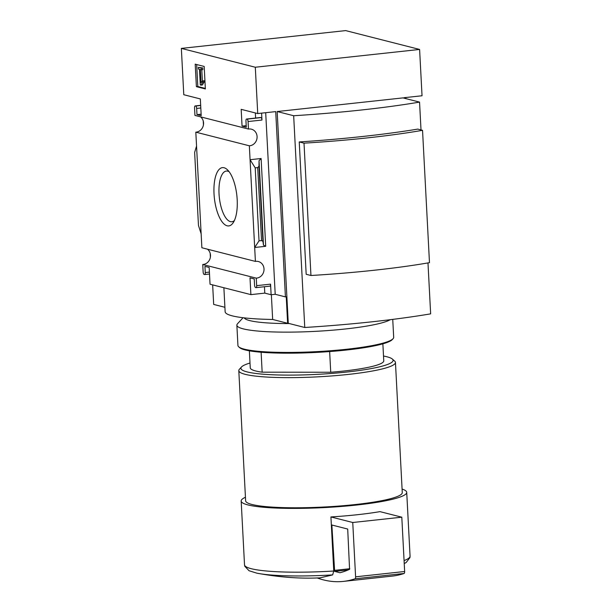 <?xml version="1.0" encoding="UTF-8"?>
<svg xmlns="http://www.w3.org/2000/svg" width="612" height="612" viewBox="0 0 612 612"><rect width="100%" height="100%" fill="white"/><g stroke="black" fill="none" stroke-linecap="round" stroke-linejoin="round"><path stroke-width="0.92" d="M382.867 343.829L383.762 360.843A66.846 8.797 -3 0 1 330.732 372.249L329.646 351.563M212.655 284.886L213.68 304.432L224.91 307.293M210.383 257.208L210.176 253.337M203.444 124.863L203.245 120.992M419.603 49.442L255.303 67.236L257.728 113.557L241.182 109.341L242.054 126.11L246.284 127.181L245.963 121.008A2.226 0.857 83.8 0 1 246.598 119.019A2.226 0.857 83.8 0 1 246.72 119.026L247.08 119.118A2.226 0.857 83.8 0 1 248.074 121.543L248.464 129.055L194.945 115.423L194.547 107.911A2.226 0.857 83.8 0 1 195.19 105.922A2.226 0.857 83.8 0 1 195.312 105.93L195.664 106.014A2.226 0.857 83.8 0 1 196.659 108.446L196.988 114.62L201.21 115.699L200.331 98.937L183.784 94.722L181.351 48.402L345.658 30.6L419.603 49.442L422.035 95.763L404.05 97.706L404.073 98.157M427.979 262.915L430.649 313.857A216.939 28.542 177 0 1 304.761 327.489L288.267 323.289L277.167 111.537L403.002 97.889L419.549 102.105L421.01 129.928M419.549 102.105A216.939 28.542 177 0 1 293.668 115.737L304.761 327.489M299.245 141.938L306.176 274.283L310.95 275.499L304.011 143.154L299.245 141.938A216.939 28.542 177 0 0 417.767 129.101L422.54 130.318L429.479 262.663A192.956 25.39 177 0 1 310.95 275.499M257.728 113.557L275.714 111.614L285.422 296.897L286.24 296.805L287.625 323.274L272.661 319.464A87.394 11.498 177 0 1 225.14 311.738L223.885 287.747M288.26 323.205L287.625 323.274M214.024 193.828A29.315 11.314 -96.2 0 0 221.414 220.863A29.315 11.314 -96.2 0 0 233.18 222.745A29.315 11.314 -96.2 0 0 236.859 195.565A29.315 11.314 -96.2 0 0 227.45 169.799A29.315 11.314 -96.2 0 0 214.024 193.828M201.149 233.853L195.817 132.161L249.344 145.794L250.071 159.701L255.204 167.872L257.706 167.604L258.998 166.235L259.044 160.696L261.11 158.508L250.071 159.701L255.403 261.401L201.876 247.761L201.149 233.853L198.464 225.423L194.639 152.442L196.544 146.069M269.8 286.125A2.226 0.857 83.8 0 0 269.93 286.141A2.226 0.857 83.8 0 0 270.565 284.144L271.124 294.732L275.209 294.288L285.422 296.897M271.124 294.732L264.782 293.117L250.889 294.624L210.038 284.22L209.166 267.452L204.936 266.381L205.257 272.554A2.226 0.857 83.8 0 1 204.622 274.543A2.226 0.857 83.8 0 1 204.5 274.536L204.14 274.444A2.226 0.857 83.8 0 1 203.146 272.019L202.756 264.506L256.275 278.139L256.673 285.651A2.226 0.857 83.8 0 1 256.03 287.64A2.226 0.857 83.8 0 1 255.908 287.632L255.556 287.541A2.226 0.857 83.8 0 1 254.561 285.115L254.232 278.934L250.01 277.863L250.889 294.624M261.607 113.144L261.967 120.044L248.074 121.543M255.609 118.04L255.342 112.952M260.375 117.55A2.226 0.857 83.8 0 1 260.498 117.512A2.226 0.857 83.8 0 1 260.62 117.519L246.72 119.026M261.967 120.044A2.226 0.857 83.8 0 0 260.972 117.611L260.62 117.519M264.782 293.117L264.453 286.73M265.707 246.299L263.474 245.152L262.93 241.296L261.531 240.585L259.029 240.853L254.676 247.493L265.707 246.299L261.11 158.508M255.303 67.236L181.351 48.402M205.364 88.947L196.391 86.659L195.205 64.161L204.186 66.448L205.364 88.947M256.275 278.139A8.469 7.734 104.3 0 0 263.956 270.489A8.469 7.734 104.3 0 0 258.341 261.523A8.469 7.734 104.3 0 0 255.403 261.401M207.453 249.183A8.469 7.734 -75.7 0 1 210.1 258.425A8.469 7.734 -75.7 0 1 202.756 264.506M249.344 145.794A8.469 7.734 104.3 0 0 257.025 138.144A8.469 7.734 104.3 0 0 251.402 129.178A8.469 7.734 104.3 0 0 248.464 129.055M200.514 116.838A8.469 7.734 -75.7 0 1 203.161 126.087A8.469 7.734 -75.7 0 1 195.817 132.161M405.794 97.522L405.855 98.616M271.361 294.709L272.661 319.464M332.645 574.905L320.007 577.85C300.217 578.837 279.149 577.277 256.803 573.153A79.682 10.488 -3 0 0 332.645 574.905L333.762 571.019L330.931 516.941L352.749 522.503L355.595 576.818A2.226 0.857 83.8 0 1 355.029 578.791A356.498 137.578 83.8 0 1 343.347 581.4A356.498 137.578 83.8 0 1 317.123 577.927M245.435 497.265A82.888 10.909 -3 0 0 241.174 501.021A82.888 10.909 -3 0 0 247.921 504.915A82.888 10.909 -3 0 0 340.945 506.499A82.888 10.909 -3 0 0 406.72 492.346A82.888 10.909 -3 0 0 402.084 489.057M352.749 522.503L401.801 517.186L379.976 511.632A82.888 10.909 177 0 1 330.931 516.941M250.002 363.031A76.202 10.029 -3 0 0 241.518 366.963L239.422 369.243A78.428 10.32 -3 0 0 238.802 370.65L245.626 500.784A78.428 10.32 -3 0 0 252.014 504.479A78.428 10.32 -3 0 0 340.027 505.971A78.428 10.32 -3 0 0 402.268 492.576L395.451 362.442A78.428 10.32 -3 0 0 394.686 361.111L392.361 359.06A76.202 10.029 -3 0 0 383.51 356.031M238.802 370.65A78.428 10.32 -3 0 0 245.19 374.337A78.428 10.32 -3 0 0 333.211 375.829A78.428 10.32 -3 0 0 395.451 362.442M241.518 366.963A76.202 10.029 -3 0 0 247.118 371.912A76.202 10.029 -3 0 0 337.556 372.945A76.202 10.029 -3 0 0 392.361 359.06M249.367 350.829L250.254 367.835A66.846 8.797 -3 0 0 262.158 372.18L261.117 352.244M330.732 372.249L262.158 372.18M229.118 171.712A25.497 9.838 -96.2 0 0 226.363 171.046A25.497 9.838 -96.2 0 0 219.035 193.836A25.497 9.838 -96.2 0 0 231.856 221.751A25.497 9.838 -96.2 0 0 234.404 220.519M205.341 88.419L197.814 86.506L196.391 86.659M197.814 86.506L196.666 64.528M199.489 69.301L198.418 69.026L198.326 67.351L201.325 68.108L201.409 69.791L200.338 69.516L201.027 82.658L202.58 80.899L202.809 82.069L200.965 85.129L200.308 84.961L199.489 69.301M202.58 80.899L204.01 80.746L204.24 81.916L202.396 84.969L200.965 85.129M204.24 81.916L202.809 82.069M201.784 69.745L202.381 81.082M198.326 67.351L202.756 67.955L202.84 69.63L201.409 69.791M202.756 67.955L201.325 68.108M246.2 125.659L242.054 126.11M275.209 294.288L265.692 112.7M201.126 114.176L196.988 114.62M259.029 240.853L255.204 167.872M401.801 517.186L404.647 571.501A2.226 0.857 83.8 0 1 404.073 573.475A356.498 137.578 83.8 0 1 392.391 576.083L343.347 581.4M334.642 571.379L331.865 525.012L347.708 529.051L349.567 569.313A346.698 133.791 83.8 0 1 339.958 572.733L334.642 571.379L348.228 569.91M293.668 115.737L277.167 111.537M422.54 130.318A192.956 25.39 177 0 1 304.011 143.154M243.048 317.72L237.487 323.794A77.984 10.259 -3 0 0 236.867 325.186L237.93 345.482A77.984 10.259 -3 0 0 238.688 346.805L239.621 347.624A77.097 10.144 -3 0 0 346.315 350.041A77.097 10.144 -3 0 0 392.231 339.629L393.065 338.711A77.984 10.259 -3 0 0 393.684 337.319L392.743 319.38M238.688 346.805A77.984 10.259 -3 0 0 346.622 349.253A77.984 10.259 -3 0 0 393.065 338.711M236.867 325.186A77.984 10.259 -3 0 0 345.558 328.958A77.984 10.259 -3 0 0 390.349 319.678M244.203 317.858A70.411 9.264 -3 0 0 289.354 323.564M404.073 560.584A82.888 10.909 -3 0 0 410.063 556.124L409.948 557.601L406.169 562.505L404.226 563.591M256.803 573.153L249.053 570.744L244.777 566.253L244.517 564.799A82.888 10.909 -3 0 0 251.264 568.701A82.888 10.909 -3 0 0 333.762 571.019M260.972 117.611L247.08 119.118M270.565 284.144L256.673 285.651M209.403 272.103L205.257 272.554M200.805 107.995L196.659 108.446M200.675 105.478L195.664 106.014M195.19 105.922L200.667 105.325L195.312 105.93M261.531 240.585L257.706 167.604M262.93 241.296L258.998 166.235M263.474 245.152L259.044 160.696M404.647 571.501L355.595 576.818M404.073 573.475L355.029 578.791M349.781 568.724L334.244 570.407M410.063 556.124L406.72 492.346M244.517 564.799L241.174 501.021M260.498 117.512L246.598 119.019M269.93 286.141L256.03 287.64M209.503 274.015L204.622 274.543"/></g></svg>
